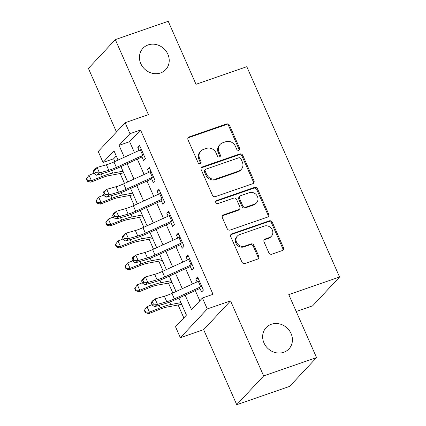 <?xml version="1.0" encoding="UTF-8"?>
<svg xmlns="http://www.w3.org/2000/svg" width="426" height="426" viewBox="0 0 426 426"><rect width="100%" height="100%" fill="white"/><g stroke="black" fill="none" stroke-linecap="round" stroke-linejoin="round"><path stroke-width="0.64" d="M238.842 150.271A1.677 1.507 43.1 0 0 239.636 148.259L229.555 125.414A2.391 2.151 43.1 0 0 226.531 123.982L189.139 136.932A2.391 2.151 43.1 0 0 188.004 139.803L198.085 162.652A1.677 1.507 43.1 0 0 200.763 163.291A1.677 1.507 43.1 0 0 200.992 161.64L199.688 158.685A7.657 6.885 43.1 0 1 200.742 151.155A7.657 6.885 43.1 0 1 203.303 149.505L206.418 148.424A7.657 6.885 43.1 0 1 216.099 153.003L217.404 155.959A1.677 1.507 43.1 0 0 220.082 156.598A1.677 1.507 43.1 0 0 220.317 154.952L219.012 151.997A7.657 6.885 43.1 0 1 220.066 144.462A7.657 6.885 43.1 0 1 222.622 142.811L225.737 141.73A7.657 6.885 43.1 0 1 235.424 146.31L236.728 149.27A1.677 1.507 43.1 0 0 238.842 150.271M238.959 150.224A1.677 1.507 43.1 0 0 238.906 149.036L228.831 126.192A2.391 2.151 43.1 0 0 225.807 124.759L188.409 137.71A2.391 2.151 43.1 0 0 188.026 137.886M200.321 163.605A1.677 1.507 43.1 0 0 200.268 162.423L198.963 159.462L199.688 158.685M219.64 156.912A1.677 1.507 43.1 0 0 219.587 155.73L218.282 152.774L219.012 151.997M271.351 324.255A15.602 14.031 43.1 0 0 266.138 327.621A15.602 14.031 43.1 0 0 265.68 345.933A15.602 14.031 43.1 0 0 283.721 352.297A15.602 14.031 43.1 0 0 288.935 348.931A15.602 14.031 43.1 0 0 289.392 330.619A15.602 14.031 43.1 0 0 271.351 324.255M148.152 44.922A15.602 14.031 43.1 0 0 142.939 48.287A15.602 14.031 43.1 0 0 142.481 66.6A15.602 14.031 43.1 0 0 160.517 72.963A15.602 14.031 43.1 0 0 165.73 69.598A15.602 14.031 43.1 0 0 166.188 51.285A15.602 14.031 43.1 0 0 148.152 44.922M268.833 252.74A2.391 2.151 43.1 0 0 271.857 254.168L282.347 250.536A2.391 2.151 43.1 0 0 283.476 247.666L272.289 222.292A2.391 2.151 43.1 0 0 269.259 220.86L231.866 233.81A2.391 2.151 43.1 0 0 230.738 236.68L241.925 262.054A2.391 2.151 43.1 0 0 244.955 263.486L257.629 259.099A2.391 2.151 43.1 0 0 258.758 256.228L253.965 245.365A2.391 2.151 43.1 0 0 250.941 243.938L244.657 246.111A6.401 5.756 43.1 0 1 237.255 243.502A6.401 5.756 43.1 0 1 237.442 235.988A6.401 5.756 43.1 0 1 239.582 234.609L264.2 226.084A6.401 5.756 43.1 0 1 271.602 228.693A6.401 5.756 43.1 0 1 271.41 236.206A6.401 5.756 43.1 0 1 269.275 237.586L265.169 239.007A2.391 2.151 43.1 0 0 264.04 241.877L268.833 252.74M316.555 357.595L289.648 386.377L236.739 404.7L263.641 375.918L316.555 357.595L288.775 294.611L339.57 277.017L246.808 66.696L196.008 84.289L168.227 21.3L115.318 39.623L148.413 114.663L125.127 122.725L129.962 133.679L140.543 130.015L213.016 294.329L202.43 297.992L207.265 308.946L180.358 337.727L175.528 326.774L186.434 315.107L178.909 298.046M263.641 375.918L230.546 300.884L207.265 308.946M252.852 183.654A2.391 2.151 43.1 0 0 253.981 180.784L242.788 155.41A2.391 2.151 43.1 0 0 239.763 153.978L202.366 166.928A2.391 2.151 43.1 0 0 201.237 169.798L212.43 195.177A2.391 2.151 43.1 0 0 215.455 196.604L252.852 183.654M257.538 188.851L268.731 214.225A2.391 2.151 43.1 0 1 267.603 217.095L230.205 230.045A2.391 2.151 43.1 0 1 227.18 228.618L222.388 217.755A2.391 2.151 43.1 0 1 223.517 214.885L238.682 209.635A2.391 2.151 43.1 0 0 239.811 206.764L236.638 199.56A2.391 2.151 43.1 0 0 233.608 198.127L217.819 203.596A1.677 1.507 43.1 0 1 216.493 200.587L254.514 187.419A2.391 2.151 43.1 0 1 257.538 188.851L256.809 189.629L268.002 215.002L268.731 214.225M115.318 39.623L88.411 68.405L116.463 131.996M141.538 155.927L143.599 160.602L145.42 158.658L139.621 145.511L137.8 147.455L139.121 150.447M151.198 177.834L153.264 182.509L155.08 180.565L149.281 167.418L147.465 169.367L148.786 172.354M160.863 199.741L162.924 204.416L164.745 202.472L158.946 189.33L157.13 191.274L158.445 194.267M170.528 221.653L172.589 226.328L174.404 224.385L168.611 211.237L166.79 213.181L168.11 216.174M180.187 243.56L182.253 248.236L184.069 246.292L178.27 233.144L176.455 235.088L177.775 238.081M189.852 265.467L191.913 270.143L193.734 268.199L187.935 255.057L186.114 257L187.435 259.993M140.543 130.015L129.637 141.682L134.446 152.583M137.321 159.106L144.11 174.49M146.986 181.018L153.77 196.402M156.651 202.925L163.435 218.309M166.31 224.832L173.094 240.216M175.975 246.739L182.759 262.128M185.635 268.652L192.424 284.035M195.3 290.559L199.815 300.793M199.512 287.374L201.578 292.055L203.394 290.106L197.595 276.964L195.779 278.908L197.1 281.9M116.261 155.991L113.641 158.791L114.85 161.534M120.143 173.531L124.509 183.441M129.802 195.438L134.174 205.348M139.467 217.351L143.839 227.26M149.127 239.258L153.498 249.167M158.791 261.165L163.163 271.074M168.456 283.077L172.823 292.981M178.116 304.984L183.819 317.908M296.219 311.491L312.668 305.799L339.57 277.017M230.546 300.884L203.644 329.665L236.739 404.7M203.644 329.665L180.358 337.727M113.641 158.791L103.055 162.46L98.225 151.502L125.127 122.725M185.145 295.197L191.524 309.659L202.43 297.992M129.962 133.679L119.056 145.346L124.291 157.221M127.166 163.744L133.956 179.128M136.831 185.651L143.615 201.035M146.496 207.563L153.28 222.947M156.156 229.47L162.945 244.854M165.82 251.377L172.605 266.761M175.485 273.29L182.269 288.674M118.055 160.07L113.966 150.793L103.055 162.46M176.034 291.517L169.25 276.133M166.369 269.61L159.585 254.226M156.709 247.703L149.92 232.319M147.045 225.791L140.26 210.407M137.38 203.884L130.596 188.5M127.72 181.977L120.931 166.593M129.637 141.682L119.056 145.346M137.8 147.455L140.122 146.65M147.465 169.367L149.787 168.563M157.13 191.274L159.446 190.47M166.79 213.181L169.111 212.377M176.455 235.088L178.776 234.284M186.114 257L188.436 256.196M195.779 278.908L198.101 278.103M220.066 144.462L219.337 145.239A7.657 6.885 43.1 0 0 218.282 152.774M200.742 151.155L200.018 151.933A7.657 6.885 43.1 0 0 198.963 159.462M253.23 183.478A2.391 2.151 43.1 0 0 253.252 181.567L242.064 156.188A2.391 2.151 43.1 0 0 239.034 154.755L201.642 167.711A2.391 2.151 43.1 0 0 201.258 167.887M240.924 158.786A1.677 1.507 43.1 0 0 238.805 157.78L205.982 169.149A1.677 1.507 43.1 0 0 205.188 171.156L206.567 174.277A7.657 6.885 43.1 0 0 216.248 178.856L238.688 171.087A7.657 6.885 43.1 0 0 241.244 169.431A7.657 6.885 43.1 0 0 242.298 161.901L240.924 158.786M205.423 169.511L204.693 170.288A1.677 1.507 43.1 0 0 204.464 171.939L205.188 171.156M241.244 169.431L240.514 170.208A7.657 6.885 43.1 0 1 237.958 171.864L215.519 179.634A7.657 6.885 43.1 0 1 205.838 175.054L204.464 171.939M267.981 216.919A2.391 2.151 43.1 0 0 268.002 215.002M239.481 209.118L238.757 209.896A2.391 2.151 43.1 0 1 237.958 210.412L222.793 215.662A2.391 2.151 43.1 0 0 222.409 215.844M256.809 189.629A2.391 2.151 43.1 0 0 253.784 188.196L215.764 201.365A1.677 1.507 43.1 0 0 215.647 201.413M254.423 204.182A6.401 5.756 43.1 0 0 256.558 202.803A6.401 5.756 43.1 0 0 256.75 195.289A6.401 5.756 43.1 0 0 249.348 192.68L240.674 195.683A2.391 2.151 43.1 0 0 239.545 198.553L242.724 205.758A2.391 2.151 43.1 0 0 245.749 207.185L254.423 204.182L253.694 204.959A6.401 5.756 43.1 0 0 255.834 203.58L256.558 202.803M239.875 196.2L239.146 196.977A2.391 2.151 43.1 0 0 238.816 199.331L239.545 198.553M253.694 204.959L245.019 207.968A2.391 2.151 43.1 0 1 241.995 206.535L238.816 199.331M271.41 236.206L270.686 236.984A6.401 5.756 43.1 0 1 268.545 238.363L264.445 239.785A2.391 2.151 43.1 0 0 264.061 239.966M237.442 235.988L236.718 236.765A6.401 5.756 43.1 0 0 236.526 244.279A6.401 5.756 43.1 0 0 243.928 246.894L244.657 246.111M258.007 258.917A2.391 2.151 43.1 0 0 258.028 257.006L253.241 246.148A2.391 2.151 43.1 0 0 250.211 244.716L243.928 246.894M282.731 250.355A2.391 2.151 43.1 0 0 282.752 248.443L271.559 223.07A2.391 2.151 43.1 0 0 268.534 221.637L231.137 234.588A2.391 2.151 43.1 0 0 230.754 234.769M123.7 172.865L108.651 175.688A12.189 2.284 156.2 0 0 101.713 177.855L90.834 182.195L87.394 181.258L87.634 180.661L86.67 178.473L86.43 179.069L87.394 181.258M86.67 178.473L89.018 175.23L94.071 173.212M89.018 175.23L91.43 180.704L102.309 176.364A18.281 3.424 -23.8 0 1 112.714 173.116L122.96 171.193M87.634 180.661L91.43 180.704L90.834 182.195M143.77 154.92A8.531 1.597 156.2 0 0 142.753 155.373L116.389 167.407A12.189 2.284 -23.8 0 1 108.8 170.272L99.503 172.919L96.558 175.224L105.856 172.573A18.281 3.424 156.2 0 0 117.235 168.281L142.002 156.97M141.352 149.446A8.531 1.597 156.2 0 0 140.335 149.893L113.971 161.933A12.189 2.284 -23.8 0 1 106.388 164.793L97.091 167.445L99.503 172.919L95.424 172.674L94.455 170.48L93.278 171.401L94.242 173.595L95.424 172.674M93.278 171.401L94.141 169.745L97.091 167.445L94.455 170.48M94.242 173.595L96.558 175.224M133.365 194.773L118.311 197.595A12.189 2.284 156.2 0 0 111.372 199.762L100.499 204.102L97.059 203.165L97.298 202.568L96.329 200.38L96.095 200.976L97.059 203.165M96.329 200.38L98.678 197.137L103.736 195.119M98.678 197.137L101.095 202.611L111.974 198.276A18.281 3.424 -23.8 0 1 122.379 195.023L132.624 193.1M97.298 202.568L101.095 202.611L100.499 204.102M143.024 216.68L127.976 219.502A12.189 2.284 156.2 0 0 121.037 221.674L110.158 226.009L106.724 225.072L106.963 224.481L105.994 222.287L105.754 222.883L106.724 225.072M105.994 222.287L108.342 219.044L113.401 217.026M108.342 219.044L110.755 224.523L121.634 220.183A18.281 3.424 -23.8 0 1 132.039 216.93L142.289 215.008M106.963 224.481L110.755 224.523L110.158 226.009M152.689 238.592L137.641 241.414A12.189 2.284 156.2 0 0 130.702 243.581L119.823 247.921L116.383 246.984L116.623 246.388L115.659 244.194L115.419 244.79L116.383 246.984M115.659 244.194L118.002 240.951L123.061 238.938M118.002 240.951L120.42 246.43L131.299 242.09A18.281 3.424 -23.8 0 1 141.704 238.842L151.949 236.92M116.623 246.388L120.42 246.43L119.823 247.921M162.349 260.499L147.3 263.321A12.189 2.284 156.2 0 0 140.362 265.489L129.488 269.828L126.048 268.891L126.288 268.295L125.319 266.106L125.079 266.703L126.048 268.891M125.319 266.106L127.667 262.863L132.726 260.845M127.667 262.863L130.084 268.337L140.958 264.003A18.281 3.424 -23.8 0 1 151.368 260.749L161.614 258.827M126.288 268.295L130.084 268.337L129.488 269.828M153.435 176.827A8.531 1.597 156.2 0 0 152.412 177.28L126.053 189.32A12.189 2.284 -23.8 0 1 118.465 192.179L109.168 194.826L106.218 197.131L115.515 194.485A18.281 3.424 156.2 0 0 126.895 190.188L151.661 178.883M151.017 171.353A8.531 1.597 156.2 0 0 150 171.8L123.636 183.84A12.189 2.284 -23.8 0 1 116.048 186.705L106.75 189.352L109.168 194.826L105.084 194.581L104.12 192.392L102.938 193.313L103.907 195.502L105.084 194.581M102.938 193.313L103.806 191.652L106.75 189.352L104.12 192.392M103.907 195.502L106.218 197.131M163.094 198.74A8.531 1.597 156.2 0 0 162.077 199.187L135.713 211.227A12.189 2.284 -23.8 0 1 128.125 214.086L118.827 216.738L115.883 219.039L125.18 216.392A18.281 3.424 156.2 0 0 136.56 212.1L161.326 200.79M160.682 193.26A8.531 1.597 156.2 0 0 159.659 193.713L133.295 205.747A12.189 2.284 -23.8 0 1 125.713 208.612L116.415 211.259L118.827 216.738L114.748 216.488L113.779 214.299L112.602 215.221L113.566 217.409L114.748 216.488M112.602 215.221L113.465 213.564L116.415 211.259L113.779 214.299M113.566 217.409L115.883 219.039M172.759 220.647A8.531 1.597 156.2 0 0 171.737 221.099L145.378 233.134A12.189 2.284 -23.8 0 1 137.79 235.999L128.492 238.645L125.542 240.951L134.84 238.299A18.281 3.424 156.2 0 0 146.219 234.007L170.986 222.697M170.341 215.167A8.531 1.597 156.2 0 0 169.324 215.62L142.96 227.66A12.189 2.284 -23.8 0 1 135.372 230.519L126.075 233.166L128.492 238.645L124.413 238.4L123.444 236.206L122.267 237.128L123.231 239.321L124.413 238.4M122.267 237.128L123.13 235.471L126.075 233.166L123.444 236.206M123.231 239.321L125.542 240.951M182.419 242.554A8.531 1.597 156.2 0 0 181.401 243.006L155.037 255.041A12.189 2.284 -23.8 0 1 147.455 257.906L138.157 260.552L135.207 262.858L144.505 260.206A18.281 3.424 156.2 0 0 155.884 255.914L180.651 244.604M180.006 237.08A8.531 1.597 156.2 0 0 178.984 237.527L152.625 249.567A12.189 2.284 -23.8 0 1 145.037 252.426L135.74 255.078L138.157 260.552L134.073 260.307L133.109 258.113L131.927 259.035L132.896 261.229L134.073 260.307M131.927 259.035L132.79 257.379L135.74 255.078L133.109 258.113M132.896 261.229L135.207 262.858M172.013 282.406L156.965 285.228A12.189 2.284 156.2 0 0 150.027 287.396L139.148 291.735L135.713 290.798L135.947 290.202L134.983 288.013L134.744 288.61L135.713 290.798M134.983 288.013L137.332 284.77L142.39 282.752M137.332 284.77L139.744 290.25L150.623 285.91A18.281 3.424 -23.8 0 1 161.028 282.656L171.279 280.734M135.947 290.202L139.744 290.25L139.148 291.735M192.083 264.461A8.531 1.597 156.2 0 0 191.066 264.913L164.702 276.953A12.189 2.284 -23.8 0 1 157.114 279.813L147.817 282.465L144.872 284.765L154.169 282.118A18.281 3.424 156.2 0 0 165.549 277.827L190.315 266.516M189.666 258.987A8.531 1.597 156.2 0 0 188.649 259.434L162.285 271.474A12.189 2.284 -23.8 0 1 154.702 274.339L145.404 276.985L147.817 282.465L143.738 282.214L142.769 280.026L141.592 280.947L142.556 283.136L143.738 282.214M141.592 280.947L142.454 279.291L145.404 276.985L142.769 280.026M142.556 283.136L144.872 284.765M181.678 304.313L166.625 307.135A12.189 2.284 156.2 0 0 159.691 309.308L148.812 313.642L145.373 312.711L145.612 312.114L144.648 309.92L144.409 310.517L145.373 312.711M144.648 309.92L146.991 306.677L152.05 304.659M146.991 306.677L149.409 312.157L160.288 307.817A18.281 3.424 -23.8 0 1 170.693 304.563L180.938 302.641M145.612 312.114L149.409 312.157L148.812 313.642M201.748 286.373A8.531 1.597 156.2 0 0 200.726 286.82L174.367 298.86A12.189 2.284 -23.8 0 1 166.779 301.72L157.482 304.372L154.531 306.672L163.829 304.026A18.281 3.424 156.2 0 0 175.208 299.734L199.975 288.423M199.331 280.894A8.531 1.597 156.2 0 0 198.314 281.346L171.95 293.381A12.189 2.284 -23.8 0 1 164.361 296.246L155.064 298.892L157.482 304.372L153.397 304.121L152.433 301.933L151.251 302.854L152.22 305.043L153.397 304.121M151.251 302.854L152.119 301.198L155.064 298.892L152.433 301.933M152.22 305.043L154.531 306.672M238.906 149.036L239.636 148.259M200.268 162.423L200.992 161.64M219.587 155.73L220.317 154.952M188.409 137.71L189.139 136.932M225.807 124.759L226.531 123.982M228.831 126.192L229.555 125.414M201.642 167.711L202.366 166.928M239.034 154.755L239.763 153.978M242.064 156.188L242.788 155.41M253.252 181.567L253.981 180.784M205.838 175.054L206.567 174.277M215.519 179.634L216.248 178.856M237.958 171.864L238.688 171.087M222.793 215.662L223.517 214.885M237.958 210.412L238.682 209.635M215.764 201.365L216.493 200.587M253.784 188.196L254.514 187.419M241.995 206.535L242.724 205.758M245.019 207.968L245.749 207.185M264.445 239.785L265.169 239.007M268.545 238.363L269.275 237.586M250.211 244.716L250.941 243.938M253.241 246.148L253.965 245.365M258.028 257.006L258.758 256.228M231.137 234.588L231.866 233.81M268.534 221.637L269.259 220.86M271.559 223.07L272.289 222.292M282.752 248.443L283.476 247.666M101.218 173.893L102.309 176.364M111.623 170.634L112.714 173.116M116.389 167.407L113.971 161.933M108.8 170.272L106.388 164.793M142.753 155.373L140.335 149.893M110.882 195.806L111.974 198.276M121.282 192.541L122.379 195.023M120.542 217.713L121.634 220.183M130.947 214.448L132.039 216.93M130.207 239.62L131.299 242.09M140.612 236.361L141.704 238.842M139.872 261.527L140.958 264.003M150.271 258.268L151.368 260.749M126.053 189.32L123.636 183.84M118.465 192.179L116.048 186.705M152.412 177.28L150 171.8M135.713 211.227L133.295 205.747M128.125 214.086L125.713 208.612M162.077 199.187L159.659 193.713M145.378 233.134L142.96 227.66M137.79 235.999L135.372 230.519M171.737 221.099L169.324 215.62M155.037 255.041L152.625 249.567M147.455 257.906L145.037 252.426M181.401 243.006L178.984 237.527M149.531 283.439L150.623 285.91M159.936 280.175L161.028 282.656M164.702 276.953L162.285 271.474M157.114 279.813L154.702 274.339M191.066 264.913L188.649 259.434M159.196 305.346L160.288 307.817M169.596 302.082L170.693 304.563M174.367 298.86L171.95 293.381M166.779 301.72L164.361 296.246M200.726 286.82L198.314 281.346"/></g></svg>
